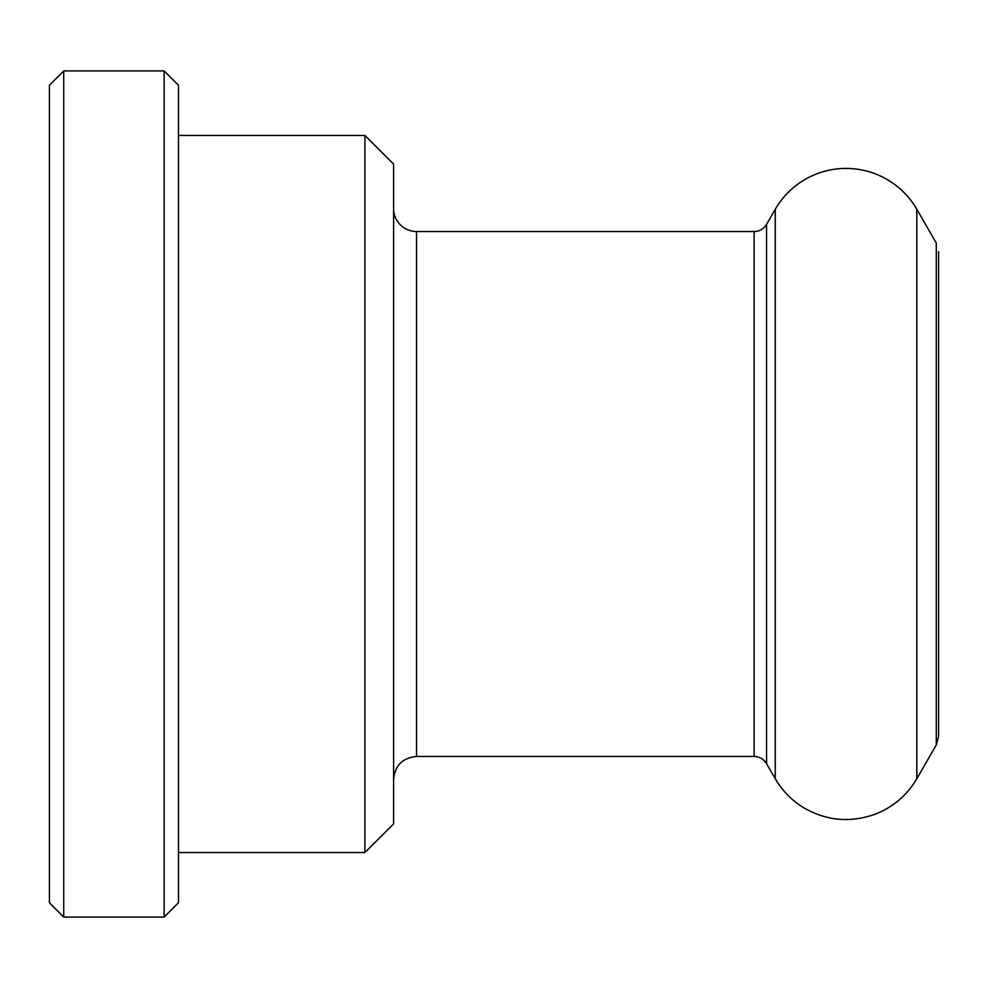 <?xml version="1.0" encoding="UTF-8"?>
<svg xmlns="http://www.w3.org/2000/svg" width="988" height="988" viewBox="0 0 988 988"><rect width="100%" height="100%" fill="white"/><g stroke="black" fill="none" stroke-linecap="round" stroke-linejoin="round"><path stroke-width="1.48" d="M164.132 917.086L63.738 917.086L49.4 902.748L49.4 85.252L63.738 70.914L164.132 70.914L164.132 917.086L178.482 902.748L178.482 85.252L164.132 70.914M63.738 917.086L63.738 70.914M393.607 208.592A22.946 22.946 0 0 0 416.553 231.538L754.128 231.538A14.338 14.338 0 0 0 766.552 224.375L775.247 209.308A81.745 81.745 0 0 1 916.839 209.308L936.291 243.011L936.291 744.989L938.6 736.381L938.6 251.619L938.6 736.381M393.607 823.869L393.607 164.132L364.918 135.455L364.918 852.545L393.607 823.869M178.482 135.455L364.918 135.455M766.552 224.375L766.552 763.625C763.687 759.031 759.55 756.635 754.128 756.462L416.553 756.462L416.553 231.538M754.128 756.462L754.128 231.538M936.291 744.989L916.839 778.692L916.839 209.308M766.552 763.625L775.247 778.692L775.247 209.308M416.553 756.462C402.61 757.821 394.965 765.465 393.607 779.409M364.918 852.545L178.482 852.545M775.247 778.692C782.286 790.77 791.759 800.453 803.689 807.739C826.894 821.065 851.039 823.09 876.134 813.816C893.658 806.69 907.219 794.982 916.839 778.692"/></g></svg>
